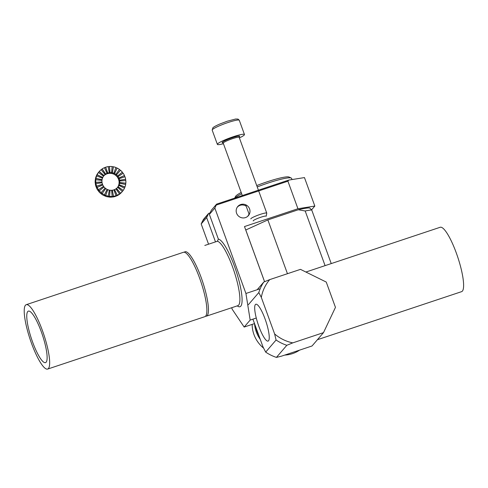 <?xml version="1.0" encoding="UTF-8"?>
<svg xmlns="http://www.w3.org/2000/svg" width="488" height="488" viewBox="0 0 488 488"><rect width="100%" height="100%" fill="white"/><g stroke="black" fill="none" stroke-linecap="round" stroke-linejoin="round"><path stroke-width="0.73" d="M287.45 273.707L267.863 219.905L298.314 209.742L305.195 210.993L325.081 265.637M331.236 263.587L311.716 209.95L309.587 207.937A39.016 4.831 -20 0 0 298.314 209.742M311.716 209.95A42.407 5.252 160 0 0 305.195 210.993M292.025 179.56L291.598 178.394A30.451 3.77 160 0 0 291.214 178.035L289.067 177.053A28.755 3.562 160 0 0 266.966 181.871A28.755 3.562 160 0 0 256.731 185.562M241.194 192.473A28.755 3.562 160 0 0 235.454 196.566L234.728 198.085M267.863 219.905L245.769 229.994L264.587 281.698M291.214 178.035A30.451 3.77 160 0 0 267.808 183.134A30.451 3.77 160 0 0 257.231 186.941M241.664 193.76A30.451 3.77 160 0 0 234.96 198.012M247.569 216.446A6.917 6.698 40.7 0 0 249.008 213.945M246.178 206.174A6.917 6.698 40.7 0 0 237.089 207.437M205.594 316.187A33.928 7.247 -108.4 0 0 206.454 316.139A33.928 7.247 -108.4 0 0 203.264 283.68A33.928 7.247 -108.4 0 0 185.94 251.735A33.928 7.247 -108.4 0 0 184.995 251.765A33.928 7.247 -108.4 0 0 184.281 252.241A33.928 7.247 -108.4 0 1 184.995 251.765A33.928 7.247 -108.4 0 1 185.94 251.735A33.928 7.247 -108.4 0 1 203.264 283.68A33.928 7.247 -108.4 0 1 206.454 316.139A33.928 7.247 -108.4 0 1 205.594 316.187M202.599 220.966L208.638 213.384L206.65 217.593L201.184 223.949L203.423 219.454L208.638 213.384L210.096 212.896L208.638 213.384L206.65 217.593L201.184 223.949L208.553 244.195L201.184 223.949L202.599 220.966M232.276 309.361L231.678 307.727L232.276 309.361L244.159 327.058L254.529 323.599L244.159 327.058L250.167 320.067L245.928 293.477L260.202 288.719L245.928 293.477L214.842 208.059L216.587 204.136L216.251 205.076L287.914 181.188L288.743 180.084L216.587 204.136L211.371 210.206L209.376 214.415L218.362 239.096A35.624 7.613 71.6 0 1 238.162 277.69A35.624 7.613 71.6 0 1 237.266 305.866A35.624 7.613 71.6 0 0 238.162 277.69A35.624 7.613 71.6 0 0 218.362 239.096L217.386 241.255L218.362 239.096L209.376 214.415L214.842 208.059L216.251 205.076L287.914 181.188L288.743 180.084L216.587 204.136L211.371 210.206L209.376 214.415L214.842 208.059L245.928 293.477L250.167 320.067L256.273 318.03L250.167 320.067L244.159 327.058L232.276 309.361M204.808 245.446L217.386 241.255A33.928 7.247 71.6 0 1 234.704 273.201A33.928 7.247 71.6 0 1 237.894 305.659L206.454 316.139L237.894 305.659A33.928 7.247 71.6 0 0 234.704 273.201A33.928 7.247 71.6 0 0 217.386 241.255L204.808 245.446M245.458 217.599A7.015 6.795 40.7 0 0 247.507 205.912A7.015 6.795 40.7 0 0 237.424 214.854A7.015 6.795 40.7 0 0 248.398 215.635A7.015 6.795 40.7 0 0 247.507 205.912A7.015 6.795 40.7 0 0 237.424 214.854A7.015 6.795 40.7 0 0 245.458 217.599M297.942 208.736L287.914 181.188L297.942 208.736L244.488 226.554L264.563 281.71L244.488 226.554L297.942 208.736L314.827 206.058L311.594 209.822L314.827 206.058L304.463 177.583L288.743 180.084L304.463 177.583L314.827 206.058L297.942 208.736M215.489 241.883L206.65 217.593L215.489 241.883M26.218 304.695L183.427 252.29A33.928 7.247 71.6 0 1 199.012 276.495A33.928 7.247 71.6 0 1 204.881 316.663L47.672 369.062A33.928 7.247 71.6 0 1 30.067 339.172A33.928 7.247 71.6 0 1 26.218 304.695A33.928 7.247 71.6 0 1 41.803 328.894A33.928 7.247 71.6 0 1 47.672 369.062M46.366 361.889A27.139 5.801 71.6 0 1 45.524 362.627A27.139 5.801 71.6 0 1 31.439 338.715A27.139 5.801 71.6 0 1 28.359 311.13A27.139 5.801 71.6 0 1 41.657 332.755A27.139 5.801 71.6 0 1 46.366 361.889M103.535 176.18A8.991 8.711 -139.3 0 1 103.95 175.662A8.991 8.711 -139.3 0 1 103.962 175.649L104.011 175.589A8.991 8.711 -139.3 0 1 105.103 174.533L101.114 169.696A15.268 14.793 40.7 0 0 99.259 171.489L99.204 171.55A15.268 14.793 40.7 0 0 99.192 171.575A15.268 14.793 40.7 0 0 98.405 172.569L98.46 172.502A15.268 14.793 40.7 0 0 97.155 174.728L97.1 174.789A15.268 14.793 40.7 0 0 96.6 175.985L96.654 175.924A15.268 14.793 40.7 0 0 95.977 178.425L95.922 178.492A15.268 14.793 40.7 0 0 95.758 179.779L95.807 179.718A15.268 14.793 40.7 0 0 95.813 182.329L95.758 182.396A15.268 14.793 40.7 0 0 95.935 183.695L95.99 183.634A15.268 14.793 40.7 0 0 96.673 186.178L96.618 186.239A15.268 14.793 40.7 0 0 97.124 187.459L97.179 187.398A15.268 14.793 40.7 0 0 98.497 189.698L98.442 189.765A15.268 14.793 40.7 0 0 99.247 190.826L99.302 190.759A15.268 14.793 40.7 0 0 101.162 192.662L101.108 192.723A15.268 14.793 40.7 0 0 102.151 193.553L102.206 193.486A15.268 14.793 40.7 0 0 104.481 194.858L104.426 194.925A15.268 14.793 40.7 0 0 105.64 195.462L105.695 195.395A15.268 14.793 40.7 0 0 108.232 196.145L108.183 196.213A15.268 14.793 40.7 0 0 109.483 196.42L109.538 196.353A15.268 14.793 40.7 0 0 112.167 196.432L112.112 196.493A15.268 14.793 40.7 0 0 113.411 196.359L113.466 196.298A15.268 14.793 40.7 0 0 116.004 195.694L115.949 195.761A15.268 14.793 40.7 0 0 117.163 195.291L117.218 195.231A15.268 14.793 40.7 0 0 119.487 193.992L119.432 194.053A15.268 14.793 40.7 0 0 120.475 193.285L120.53 193.224A15.268 14.793 40.7 0 0 122.384 191.43A15.268 14.793 40.7 0 0 123.128 190.479L123.183 190.418A15.268 14.793 40.7 0 0 124.489 188.191L118.871 185.422A8.991 8.711 -139.3 0 1 118.102 186.733L118.047 186.794A8.991 8.711 -139.3 0 1 117.614 187.349M98.716 172.124A15.268 14.793 40.7 0 0 98.698 172.142A15.268 14.793 40.7 0 0 97.917 173.136L97.862 173.203A15.268 14.793 40.7 0 0 96.551 175.43L96.606 175.363A15.268 14.793 40.7 0 0 96.106 176.558L96.051 176.619A15.268 14.793 40.7 0 0 95.38 179.126L95.434 179.059A15.268 14.793 40.7 0 0 95.264 180.353L95.209 180.42A15.268 14.793 40.7 0 0 95.215 183.03L95.27 182.963A15.268 14.793 40.7 0 0 95.441 184.269L95.386 184.33A15.268 14.793 40.7 0 0 96.075 186.874L96.13 186.812A15.268 14.793 40.7 0 0 96.63 188.032L96.581 188.1A15.268 14.793 40.7 0 0 97.899 190.399L97.948 190.332A15.268 14.793 40.7 0 0 98.753 191.394L98.698 191.461A15.268 14.793 40.7 0 0 100.558 193.358L100.613 193.297A15.268 14.793 40.7 0 0 101.657 194.126L101.602 194.187A15.268 14.793 40.7 0 0 103.883 195.56L103.938 195.499A15.268 14.793 40.7 0 0 105.152 196.03L105.097 196.097A15.268 14.793 40.7 0 0 107.634 196.847L107.689 196.78A15.268 14.793 40.7 0 0 108.995 196.987L108.94 197.054A15.268 14.793 40.7 0 0 111.563 197.128L111.618 197.067A15.268 14.793 40.7 0 0 112.923 196.932L112.868 196.999A15.268 14.793 40.7 0 0 115.406 196.396L115.455 196.329A15.268 14.793 40.7 0 0 116.669 195.865L116.614 195.926A15.268 14.793 40.7 0 0 118.889 194.688L118.944 194.627A15.268 14.793 40.7 0 0 119.987 193.858L119.932 193.925A15.268 14.793 40.7 0 0 121.78 192.132L121.835 192.065A15.268 14.793 40.7 0 0 121.854 192.046L122.348 191.473A15.268 14.793 40.7 0 0 122.348 191.473A15.268 14.793 40.7 0 0 122.36 191.455M105.103 174.533L105.048 174.594A8.991 8.711 -139.3 0 1 105.664 174.143L105.719 174.082A8.991 8.711 -139.3 0 1 107.055 173.35L104.426 167.689A15.268 14.793 40.7 0 0 102.157 168.927L102.102 168.994A15.268 14.793 40.7 0 0 101.126 169.708M107.055 173.35L107 173.411A8.991 8.711 -139.3 0 1 107.714 173.142L107.769 173.075A8.991 8.711 -139.3 0 1 109.263 172.721L108.177 166.621A15.268 14.793 40.7 0 0 105.64 167.225L105.585 167.286A15.268 14.793 40.7 0 0 104.444 167.719M109.263 172.721L109.208 172.782A8.991 8.711 -139.3 0 1 109.977 172.709L110.032 172.642A8.991 8.711 -139.3 0 1 111.581 172.685L112.106 166.567A15.268 14.793 40.7 0 0 109.477 166.487L109.428 166.554A15.268 14.793 40.7 0 0 108.183 166.676M111.581 172.685L111.526 172.752A8.991 8.711 -139.3 0 1 112.289 172.874L112.344 172.813A8.991 8.711 -139.3 0 1 113.838 173.252L115.949 167.524A15.268 14.793 40.7 0 0 113.411 166.774L113.356 166.835A15.268 14.793 40.7 0 0 112.1 166.634M113.838 173.252L113.783 173.313A8.991 8.711 -139.3 0 1 114.503 173.63L114.558 173.569A8.991 8.711 -139.3 0 1 115.9 174.375L119.438 169.434A15.268 14.793 40.7 0 0 117.163 168.061L117.108 168.122A15.268 14.793 40.7 0 0 115.918 167.597M120.432 170.318A15.268 14.793 40.7 0 0 119.389 169.501M123.08 173.264A15.268 14.793 40.7 0 0 122.293 172.221L122.348 172.16A15.268 14.793 40.7 0 0 120.487 170.257L116.51 174.863A8.991 8.711 -139.3 0 1 117.608 175.985L117.553 176.046A8.991 8.711 -139.3 0 1 118.029 176.668L118.084 176.607A8.991 8.711 -139.3 0 1 118.858 177.961L118.804 178.029A8.991 8.711 -139.3 0 1 119.102 178.748L119.157 178.681A8.991 8.711 -139.3 0 1 119.56 180.182L119.505 180.243A8.991 8.711 -139.3 0 1 119.603 181.011L119.658 180.944A8.991 8.711 -139.3 0 1 119.664 182.488L119.609 182.549A8.991 8.711 -139.3 0 1 119.511 183.311L119.566 183.244A8.991 8.711 -139.3 0 1 119.163 184.72L119.115 184.781A8.991 8.711 -139.3 0 1 118.816 185.489L118.871 185.422M124.904 176.766A15.268 14.793 40.7 0 0 124.409 175.582L124.464 175.521A15.268 14.793 40.7 0 0 123.147 173.222L118.084 176.607M125.77 180.59A15.268 14.793 40.7 0 0 125.599 179.352L125.654 179.285A15.268 14.793 40.7 0 0 124.971 176.741L119.157 178.681M125.623 184.482A15.268 14.793 40.7 0 0 125.782 183.262L125.837 183.201A15.268 14.793 40.7 0 0 125.831 180.59L119.658 180.944M124.471 188.179A15.268 14.793 40.7 0 0 124.934 187.063L124.989 186.995A15.268 14.793 40.7 0 0 125.666 184.494L119.566 183.244M115.937 188.856A8.991 8.711 -139.3 0 0 116.486 188.453L116.541 188.386A8.991 8.711 -139.3 0 0 117.632 187.331L122.329 191.491M103.682 175.985A8.991 8.711 -139.3 0 1 104.505 175.229L104.56 175.168A8.991 8.711 -139.3 0 1 105.17 174.716L105.115 174.777A8.991 8.711 -139.3 0 1 106.457 174.051L106.512 173.984A8.991 8.711 -139.3 0 1 107.226 173.71L107.171 173.777A8.991 8.711 -139.3 0 1 108.665 173.423L108.72 173.356A8.991 8.711 -139.3 0 1 109.483 173.277L109.428 173.344A8.991 8.711 -139.3 0 1 110.977 173.386L111.032 173.325A8.991 8.711 -139.3 0 1 111.801 173.447L111.746 173.508A8.991 8.711 -139.3 0 1 113.24 173.954L113.295 173.887A8.991 8.711 -139.3 0 1 114.009 174.204L113.954 174.265A8.991 8.711 -139.3 0 1 115.296 175.076L115.351 175.009A8.991 8.711 -139.3 0 1 115.967 175.497L115.912 175.564A8.991 8.711 -139.3 0 1 117.01 176.68L117.065 176.619A8.991 8.711 -139.3 0 1 117.535 177.242L117.48 177.309A8.991 8.711 -139.3 0 1 118.255 178.663L118.309 178.596A8.991 8.711 -139.3 0 1 118.608 179.316L118.553 179.383A8.991 8.711 -139.3 0 1 118.956 180.877L119.011 180.816A8.991 8.711 -139.3 0 1 119.115 181.585L119.06 181.646A8.991 8.711 -139.3 0 1 119.06 183.183L119.115 183.122A8.991 8.711 -139.3 0 1 119.017 183.878L118.962 183.946A8.991 8.711 -139.3 0 1 118.566 185.422L118.621 185.355A8.991 8.711 -139.3 0 1 118.328 186.056L118.273 186.123A8.991 8.711 -139.3 0 1 117.498 187.435L117.553 187.368A8.991 8.711 -139.3 0 1 117.358 187.63M108.232 196.145L109.3 190.106A8.991 8.711 -139.3 0 1 107.805 189.667L105.695 195.395M115.9 174.375L115.845 174.442A8.991 8.711 -139.3 0 1 116.455 174.924L116.51 174.863M119.487 193.992L115.924 188.838A8.991 8.711 -139.3 0 1 114.588 189.57L114.534 189.631A8.991 8.711 -139.3 0 1 113.887 189.881M116.004 195.694L113.875 189.844A8.991 8.711 -139.3 0 1 112.38 190.198L112.325 190.259A8.991 8.711 -139.3 0 1 111.618 190.338M112.167 196.432L111.612 190.277A8.991 8.711 -139.3 0 1 110.068 190.228L110.013 190.296A8.991 8.711 -139.3 0 1 109.288 190.18M107.805 189.667L107.75 189.728A8.991 8.711 -139.3 0 1 107.055 189.423M104.481 194.858L107.086 189.35A8.991 8.711 -139.3 0 1 105.75 188.545L105.695 188.606A8.991 8.711 -139.3 0 1 105.079 188.118L105.133 188.057A8.991 8.711 -139.3 0 1 104.035 186.934L99.302 190.759M103.974 186.989A8.991 8.711 -139.3 0 1 103.511 186.373L103.566 186.312A8.991 8.711 -139.3 0 1 102.785 184.958L97.179 187.398M102.718 184.989A8.991 8.711 -139.3 0 1 102.437 184.299L102.492 184.238A8.991 8.711 -139.3 0 1 102.09 182.738L95.99 183.634M102.022 182.75A8.991 8.711 -139.3 0 1 101.931 182.036L101.986 181.975A8.991 8.711 -139.3 0 1 101.98 180.432L95.807 179.718M101.931 180.426A8.991 8.711 -139.3 0 1 102.029 179.736L102.084 179.675A8.991 8.711 -139.3 0 1 102.48 178.199L96.654 175.924M102.449 178.187A8.991 8.711 -139.3 0 1 102.718 177.559L102.773 177.498A8.991 8.711 -139.3 0 1 103.541 176.186L98.46 172.502M107.75 189.728L105.64 195.462M105.75 188.545L102.206 193.486M105.695 188.606L102.151 193.553M105.079 188.118L101.108 192.723M105.133 188.057L101.162 192.662M95.758 182.396L101.931 182.036M95.813 182.329L101.986 181.975M95.922 178.492L102.029 179.736M95.977 178.425L102.084 179.675M97.1 174.789L102.718 177.559M97.155 174.728L102.773 177.498M99.204 171.55L103.962 175.649M99.259 171.489L104.011 175.589M102.102 168.994L105.664 174.143M102.157 168.927L105.719 174.082M105.585 167.286L107.714 173.142M105.64 167.225L107.769 173.075M109.428 166.554L109.977 172.709M109.477 166.487L110.032 172.642M113.356 166.835L112.289 172.874M113.411 166.774L112.344 172.813M117.108 168.122L114.503 173.63M117.163 168.061L114.558 173.569M122.348 172.16L117.608 175.985M122.293 172.221L117.553 176.046M124.464 175.521L118.858 177.961M118.804 178.029L124.409 175.582M119.56 180.182L125.654 179.285M119.505 180.243L125.599 179.352M119.664 182.488L125.837 183.201M119.609 182.549L125.782 183.262M119.163 184.72L124.989 186.995M116.486 188.453L120.475 193.285M112.325 190.259L113.411 196.359M112.38 190.198L113.466 196.298M119.115 184.781L124.934 187.063M116.541 188.386L120.53 193.224M110.068 190.228L109.538 196.353M103.566 186.312L98.497 189.698M114.534 189.631L117.163 195.291M118.047 186.794L123.128 190.479M118.102 186.733L123.183 190.418M96.673 186.178L102.492 184.238M96.618 186.239L102.437 184.299M114.588 189.57L117.218 195.231M103.511 186.373L98.442 189.765M110.013 190.296L109.483 196.42M248.41 304.658L258.811 292.556L261.324 297.412A39.174 37.96 -139.3 0 1 269.748 279.606L300.474 269.364L326.246 282.058L335.457 307.367L323.501 332.633L312.033 345.98L281.6 356.124L276.421 357.399L286.822 345.297L292.776 342.875A39.174 37.96 -139.3 0 1 274.616 333.932L276.08 340.008L265.679 352.11L263.038 346.986L252.906 319.152M323.501 332.633L292.776 342.875M258.811 292.556A42.407 41.096 -139.3 0 1 263.794 282.027L257.176 289.726M269.748 279.606L263.794 282.027M258.835 326.301A19.416 4.148 71.6 0 1 255.822 304.25A19.416 4.148 71.6 0 1 265.899 321.354A19.416 4.148 71.6 0 1 268.101 341.082A19.416 4.148 71.6 0 1 258.835 326.301M274.616 333.932L261.324 297.412M265.679 352.11A42.407 41.096 40.7 0 0 276.421 357.399M286.822 345.297A42.407 41.096 -139.3 0 1 276.08 340.008M284.736 355.081A30.451 29.506 40.7 0 0 292.538 353.605A30.451 29.506 40.7 0 0 299.608 350.122M252.156 324.392A30.451 29.506 40.7 0 0 263.605 348.121M253.248 220.948A6.917 0.854 160 0 1 259.415 217.727A6.917 0.854 160 0 1 266.204 216.233L266.759 213.183A8.479 1.049 160 0 0 266.753 213.103A8.479 1.049 160 0 0 258.426 215.019A8.479 1.049 160 0 0 250.814 218.905M223.443 143.704A14.42 1.787 -20 0 1 217.374 144.381A14.42 1.787 -20 0 1 233.24 136.744A14.42 1.787 -20 0 1 244.47 134.517A14.42 1.787 -20 0 1 239.382 137.903M305.891 272.036L440.158 227.28A33.928 7.247 71.6 0 1 457.067 255.132A33.928 7.247 71.6 0 1 462.398 291.098A33.928 7.247 71.6 0 1 461.611 291.647L317.42 339.715M255.828 327.173A29.884 28.957 40.7 0 0 258.896 335.604M260.275 339.398A30.451 29.506 -139.3 0 1 254.559 323.69M266.753 213.103L239.175 137.335A8.479 1.049 160 0 0 230.848 139.251A8.479 1.049 160 0 0 223.236 143.137L242.316 195.56M238.784 137.177A9.327 1.153 160 0 0 230.525 138.36A9.327 1.153 160 0 0 223.437 142.764M228.061 122.512A14.42 1.787 -20 0 1 239.285 120.28L238.01 119.078L235.631 119.017L227.249 121.219L220.143 123.891C214.348 126.398 213.213 127.429 212.859 127.826L212.189 130.143A14.42 1.787 -20 0 1 228.061 122.512M99.192 171.575L98.698 172.142M245.665 204.753L249.197 214.47M239.175 137.335L239.218 136.799L238.736 137.177M223.236 143.137L222.864 142.752L223.474 142.734M212.189 130.143L217.374 144.381M239.285 120.28L244.47 134.517"/></g></svg>
